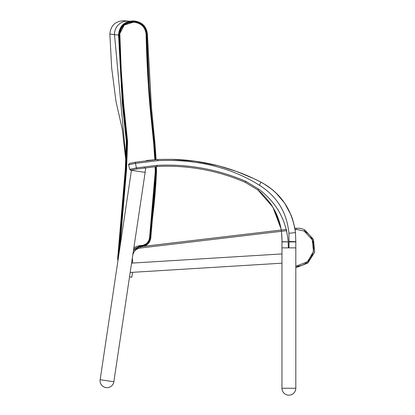 <?xml version="1.0" encoding="UTF-8"?>
<svg xmlns="http://www.w3.org/2000/svg" width="415" height="415" viewBox="0 0 415 415"><rect width="100%" height="100%" fill="white"/><g stroke="black" fill="none" stroke-linecap="round" stroke-linejoin="round"><path stroke-width="0.62" d="M281.956 247.874L281.956 241.883L288.202 241.862L281.956 241.712A6.915 6.915 110.2 0 0 281.956 241.883L281.956 247.874L288.311 247.874L288.202 241.883L281.956 241.883L281.956 388.253L295.812 388.253L281.956 388.253A6.925 6.925 0 0 0 288.887 395.179A6.925 6.925 0 0 0 295.812 388.253L295.817 241.909A6.92 6.905 64.8 0 1 295.817 241.686L295.475 232.587C292.061 209.523 280.571 192.716 260.999 182.154L253 178.217L236.514 171.421L228.068 168.568L216.625 165.352L194.495 161.113L172.038 159.344L162.405 159.35M288.311 247.874L288.97 247.874L288.311 247.874M113.85 381.769L100.15 379.72L131.441 170.332L145.141 172.381L113.85 381.769L100.15 379.72A6.925 6.925 0 0 0 105.975 387.594A6.925 6.925 0 0 0 113.85 381.769M132.541 272.323L131.814 277.199L129.527 276.857M130.186 272.468L281.956 263.183M145.068 172.37L145.732 167.956L144.451 167.769M245.789 181.329C217.424 169.133 187.824 163.806 156.989 165.352L157.046 166.503A195.724 195.724 -90 0 1 245.327 182.387L245.789 181.329L258.607 189.048C276.452 202.421 286.314 220.028 288.186 241.862C286.329 220.028 276.463 202.421 258.607 189.048L257.886 189.951C274.357 204.263 282.376 221.517 281.956 241.712C282.371 221.517 274.346 204.263 257.871 189.951L245.317 182.387A195.724 195.724 90 0 0 168.153 166.228M156.989 165.352L136.462 167.893L129.672 169.31L131.047 170.176L136.67 169.03L157.046 166.503A195.724 195.724 90 0 1 166.737 166.228M146.376 160.527L157.591 159.526L135.212 162.249L136.67 169.03L130.798 170.202L129.662 169.31L128.629 164.802L135.43 163.386L157.721 160.678C193.048 158.94 229.334 166.166 259.401 185.246C277.09 196.383 286.926 212.402 288.902 233.297L289.022 241.468L295.817 241.686L295.475 232.587C292.393 210.011 280.903 193.198 260.999 182.154C247.729 175.265 233.853 169.901 219.379 166.062C203.864 161.959 188.083 159.718 172.038 159.344L162.581 159.35M130.787 170.202L130.263 170.077M281.956 241.712L281.956 241.883A6.915 6.915 116 0 1 281.956 241.712L281.967 241.125M289.022 241.468A13.337 13.337 90 0 0 289.011 241.909L288.97 247.874L295.817 247.874L295.817 241.686M135.212 162.249L129.506 163.417L128.629 164.802L129.662 169.31L128.64 164.802L129.516 163.417M289.011 241.909L295.817 241.909M157.669 160.678L157.601 159.526L162.659 159.344M260.931 182.123L259.8 181.537M253.996 178.683L236.514 171.421L218.653 165.87L195.532 161.253L172.038 159.344L176.816 159.51M294.728 227.534L292.528 219.084M292.528 219.073L291.003 214.965L284.602 203.085L275.876 192.799L272.318 189.634L263.561 183.56M285.785 204.886L283.357 201.327M144.928 245.244L141.811 246.085L145.691 244.84M148.01 242.9L149.026 241.452M149.997 238.978L151.906 217.797C153.887 202.432 155.205 187.108 155.853 171.836L155.765 166.586M129.33 21.196L128.515 21.129C122.648 20.626 122.653 20.626 128.546 21.129M286.568 229.402L143.881 246.323L148.674 243.091L150.832 237.728C150.012 242.889 147.024 245.888 141.863 246.718L141.811 246.085C146.64 245.307 149.436 242.505 150.199 237.676L149.571 237.624L155.22 171.789L155.137 166.633L155.22 171.789C154.645 186.475 153.389 201.119 151.454 215.722M155.729 177.905L151.906 217.797L151.273 217.745M156.097 159.619L154.982 143.808L151.376 106.411L154.987 143.803L153.721 143.896L154.831 159.702L153.721 143.896L149.971 106.505C147.968 82.741 146.677 58.712 146.101 34.419C145.38 27.494 141.577 23.448 134.693 22.291L133.386 22.177L124.246 25.082L119.842 33.584L121.185 69.59L123.649 104.03L127.581 141.484L126.575 169.258L119.805 248.18M141.754 245.457C146.246 244.731 148.855 242.121 149.571 237.624C148.855 242.116 146.251 244.731 141.754 245.457L139.492 245.654L141.754 245.457L141.811 246.085L139.549 246.287L139.492 245.654L139.606 246.915L133.5 250.297M133.827 248.087L136.037 246.614L139.492 245.654M125.942 158.255L114.499 34.621L118.534 35.036M125.823 160.423L122.368 129.677L116.018 101.592L111.666 67.93L109.866 34.03C110.717 25.424 115.469 20.994 124.116 20.75M114.53 34.678C108.325 33.838 108.315 33.817 114.499 34.621A13.135 12.901 94.9 0 1 128.515 21.129M281.956 253.928L131.581 263.126M132.369 257.855L132.686 263.058M286.869 230.657L140.286 248.04C136.587 248.652 134.154 250.743 132.997 254.322L132.774 255.142M295.812 266.326L307.505 261.699L313.507 251.521L312.246 239.766L304.2 231.088L297.031 229.474L295.096 229.682M275.181 211.37L280.913 228.483L272.894 207.189L257.871 189.951L245.317 182.387L257.886 189.951L260.667 192.311M156.912 165.352L157.046 166.503M157.721 160.678L157.664 159.521M259.401 185.246L260.999 182.154L262.353 182.875M288.902 233.297L295.475 232.587M245.317 182.387L257.886 189.951M152.538 217.854C154.515 202.541 155.833 187.186 156.486 171.789L156.486 171.789C155.833 187.181 154.515 202.536 152.533 217.854L150.832 237.728L152.538 217.854L151.906 217.797M155.438 183.129L155.848 172.344M150.832 237.728L150.199 237.676M156.403 166.545L156.486 171.789L155.22 171.789M133.677 249.114L139.549 246.287M155.459 159.661L154.354 143.917L150.598 106.499L149.011 85.417L146.728 34.45L147.367 34.393L151.231 106.396L149.971 106.505L146.101 34.424L146.728 34.45C145.971 27.167 141.972 22.918 134.74 21.705L134.693 22.291L133.386 22.182L133.433 21.59C124.702 21.865 119.945 26.342 119.162 35.016L119.8 34.953M117.959 260.537L117.621 258.887L118.197 258.939M151.371 106.411L147.418 34.331C146.604 26.736 142.418 22.306 134.865 21.035L134.74 21.705L133.433 21.59L133.49 20.921L134.797 21.03C142.381 22.306 146.568 26.762 147.367 34.393M117.621 258.887L125.314 169.19L121.367 215.178L122 215.235L118.317 258.156M126.321 141.515L122.389 104.139L123.011 104.134L126.949 141.567L126.321 141.515L125.314 169.19L125.942 169.268L122 215.235L122.627 215.286M127.581 141.484L126.949 141.567L125.942 169.268L126.575 169.258M122.389 104.139L118.534 34.99L119.162 35.016L123.011 104.134L123.649 104.03M140.286 248.04L140.13 246.868M138.952 246.998L133.454 250.603L138.963 246.998M297.031 229.474L304.2 231.088L304.807 229.983L313.481 239.434L314.643 252.216L307.826 263.084L296.227 267.571M296.269 229.542L296.118 228.286C299.189 227.949 302.089 228.509 304.807 229.983L313.481 239.439L314.643 252.221L307.821 263.089L296.17 267.576M294.889 228.432L296.123 228.286C299.194 227.944 302.089 228.509 304.807 229.983M295.838 228.323L294.889 228.416L294.743 227.633M136.151 248.165L137.951 247.226M131.555 170.067L131.514 170.342M136.67 169.03L156.979 166.508M281.972 240.84L281.977 240.223M281.977 239.912L281.593 233.131M129.636 163.391L129.262 163.505M128.64 164.247L128.603 164.511M273.117 207.567L269.973 202.722M262.031 193.587L259.65 191.424M275.876 192.799L272.318 189.634M156.486 171.784L156.445 168.334M141.863 246.718L139.606 246.915M146.101 34.424C145.38 27.494 141.577 23.453 134.693 22.291M118.534 34.985C119.359 25.891 124.344 21.201 133.49 20.921M119.842 33.584C121.222 26.078 125.74 22.275 133.386 22.182M153.721 143.896L149.971 106.505M304.2 231.088C320.437 238.838 314.586 265.911 296.616 266.28M143.798 246.349L286.573 229.417"/></g></svg>
